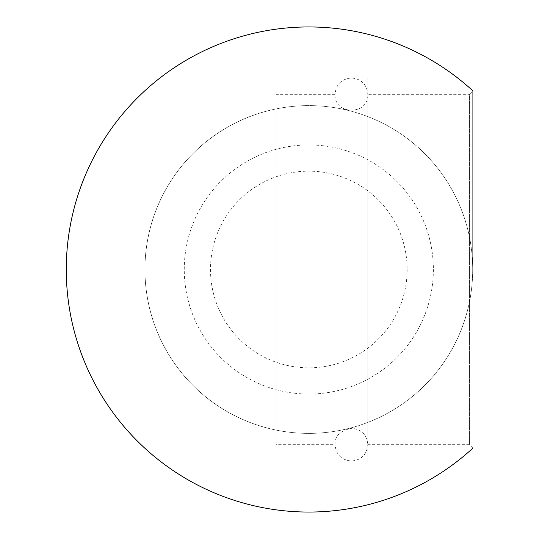 <?xml version="1.0" encoding="UTF-8"?>
<svg xmlns="http://www.w3.org/2000/svg" width="539" height="539" viewBox="0 0 539 539"><rect width="100%" height="100%" fill="white"/><g stroke="black" fill="none" stroke-linecap="round" stroke-linejoin="round"><path stroke-width="0.4" stroke-dasharray="2.69 2.02" d="M433.376 269.5A124.549 124.549 0 0 1 246.545 377.367A124.549 124.549 0 0 1 246.545 161.633A124.549 124.549 0 0 1 433.376 269.5M472.703 447.943L469.429 444.668L367.82 444.668L367.82 94.332L469.429 94.332L469.429 444.668L469.429 94.332L472.703 91.057L472.703 269.5A163.883 163.883 0 0 1 226.879 411.425A163.883 163.883 0 0 1 226.879 127.575A163.883 163.883 0 0 1 472.703 269.5A163.883 163.883 0 0 1 226.879 411.425A163.883 163.883 0 0 1 226.879 127.575A163.883 163.883 0 0 1 472.703 269.5L472.703 90.693M276.042 430.075L276.042 108.925L276.042 430.075A163.883 163.883 0 0 1 276.042 108.925M367.82 94.332L367.82 444.668C366.85 454.62 361.386 460.084 351.428 461.054C341.477 460.084 336.013 454.62 335.042 444.668L335.042 94.332C336.013 84.38 341.477 78.916 351.428 77.946C361.386 78.916 366.85 84.38 367.82 94.332L367.82 444.668L367.82 94.332C368.838 115.474 334.032 115.481 335.042 94.332L335.042 444.668L335.042 94.332L335.042 444.668L276.042 444.668L276.042 94.332L276.042 444.668M367.82 461.054L367.82 77.946L367.82 461.054L335.042 461.054L335.042 77.946L335.042 461.054M407.154 269.5A98.334 98.334 0 0 1 259.657 354.655A98.334 98.334 0 0 1 259.657 184.345A98.334 98.334 0 0 1 407.154 269.5A98.334 98.334 0 0 1 259.657 354.655A98.334 98.334 0 0 1 259.657 184.345A98.334 98.334 0 0 1 407.154 269.5M335.042 444.668C334.834 435.808 340.453 430.344 351.913 428.283C361.615 429.475 366.918 434.933 367.82 444.668M367.82 77.946L335.042 77.946M335.042 94.332L276.042 94.332"/><path stroke-width="0.81" d="M472.703 90.693L472.703 91.057M472.73 90.714A242.55 242.55 0 0 0 66.27 269.5A242.55 242.55 0 0 0 472.73 448.286"/></g></svg>
